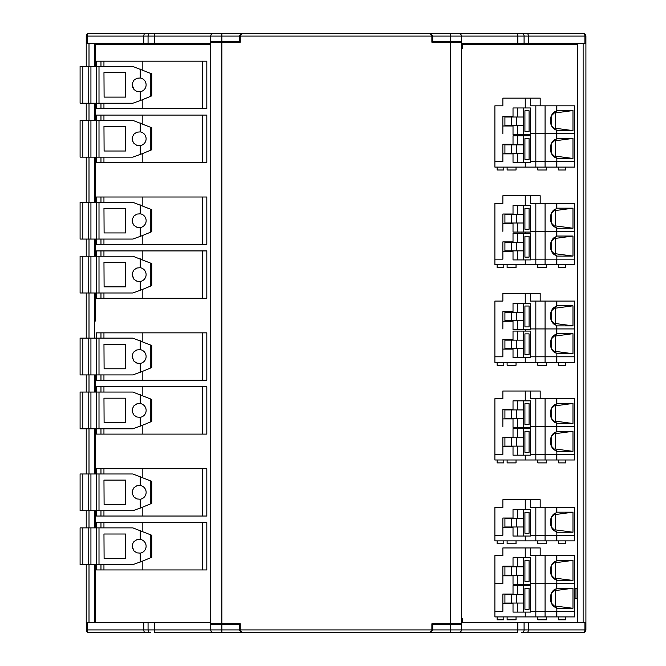 <?xml version="1.0" encoding="UTF-8"?>
<svg xmlns="http://www.w3.org/2000/svg" width="666" height="666" viewBox="0 0 666 666"><rect width="100%" height="100%" fill="white"/><g stroke="black" fill="none" stroke-linecap="round" stroke-linejoin="round"><path stroke-width="1" d="M86.23 66.467L86.23 43.323L89.011 43.323L89.011 66.467M89.011 564.651L89.011 622.677L86.23 622.677L86.23 564.651M86.23 527.88L86.23 510.739M86.23 473.976L86.23 428.812M86.23 392.049L86.23 374.908M86.23 338.137L86.23 292.982L86.23 338.137M86.23 256.219L86.23 239.069M86.23 202.306L86.23 157.143M86.23 120.379L86.23 103.238M95.621 321.02L95.629 292.982L95.621 313.778L94.58 313.778L94.58 321.02L95.629 321.02M575.965 588.286L575.965 598.759M88.461 33.358L89.011 33.3A2.789 1.782 90 0 0 87.238 36.089L87.238 43.323L210.731 43.323M95.629 63.378L94.58 63.378L94.58 57.251L95.629 57.251M585.913 43.323L585.913 622.677L583.125 622.677L583.125 43.323L585.913 43.323L585.913 36.089L585.913 43.323M210.731 622.677L154.312 622.677L154.312 629.911A2.789 0.699 -90 0 0 155.02 632.7L458.624 632.7A2.789 2.789 0 0 0 461.413 629.911L461.413 623.784L431.884 623.784L431.884 629.911L429.936 632.7L242.208 632.7L240.26 629.911L431.884 629.911M417.54 632.7L517.124 632.7A2.789 0.699 -90 0 0 517.823 629.911L461.413 629.911L461.18 631.027M524.084 622.677L524.084 629.911A2.789 2.789 0 0 1 521.295 632.7L526.939 632.7A2.789 1.374 -90 0 0 528.313 629.911L585.913 629.911A2.789 2.789 0 0 1 583.125 632.7L526.939 632.7L583.125 632.7A2.789 1.782 -90 0 0 584.906 629.911L584.906 622.677L461.413 622.677M210.964 34.973L210.731 36.089L154.312 36.089A2.789 0.699 -90 0 1 155.02 33.3L249.725 33.3M436.896 33.3L583.125 33.3A2.789 2.789 0 0 1 585.913 36.089L584.906 36.089A2.789 1.782 -90 0 0 583.125 33.3L583.682 33.358M96.179 43.323L96.179 44.247M575.965 44.247L575.965 43.323M577.713 622.677L577.713 43.323M95.629 608.749L94.58 608.749L94.58 602.622L95.629 602.622M86.497 631.11L86.23 622.677M95.629 601.573L94.58 602.622M585.913 629.911L585.913 622.677L585.913 629.911M95.629 375.707L94.58 375.707L94.58 382.575L95.629 382.575M94.58 63.378L95.629 64.427M94.58 375.707L95.388 374.908M94.43 43.323L94.43 66.467M94.43 103.238L94.43 120.379M94.43 157.143L94.43 202.306M94.43 239.069L94.43 256.219M94.43 292.982L94.43 338.137M94.43 374.908L94.43 392.049M94.43 428.812L94.43 473.976M94.43 510.739L94.43 527.88M94.43 564.651L94.43 622.677M585.913 373.11L585.913 292.89M454.17 33.3L458.624 33.3A2.789 2.789 0 0 1 461.413 36.089L461.413 42.216L431.884 42.216L431.884 36.089L429.936 33.3L242.208 33.3L240.26 36.089L240.26 42.216L210.731 42.216L210.731 623.784L240.26 623.784L240.26 629.911M461.413 42.216L461.413 623.784M454.17 42.216L454.17 41.658M443.023 624.342L443.023 623.784M443.023 632.7L450.266 632.7L450.266 624.342L432.725 624.342L432.725 629.911L430.769 632.7M143.823 622.677L148.06 622.677L148.06 629.911L87.238 629.911L87.238 622.677L143.823 622.677L143.823 629.911A2.789 1.374 90 0 0 145.196 632.7L150.849 632.7A2.789 2.789 0 0 1 148.06 629.911L210.731 629.911L210.731 624.342L239.419 624.342L239.419 629.911L241.375 632.7L254.603 632.7M210.964 631.027L210.731 629.911A2.789 2.789 0 0 0 213.52 632.7L241.375 632.7M239.419 624.342L240.26 624.342M219.089 41.658L219.089 42.216M219.089 623.784L219.089 624.342M143.823 43.323L143.823 36.089L86.23 36.089L86.23 43.323M583.125 33.3L526.939 33.3A2.789 1.374 90 0 1 528.313 36.089L528.313 43.323L461.413 43.323M145.196 33.3A2.789 1.374 -90 0 0 143.823 36.089L148.06 36.089A2.789 2.789 0 0 1 150.849 33.3L89.011 33.3A2.789 2.789 0 0 0 86.23 36.089A2.789 2.789 0 0 1 89.011 33.3M210.731 624.342L210.731 41.658L240.26 41.658M210.731 41.658L210.731 36.089A2.789 2.789 0 0 1 213.52 33.3L254.603 33.3M417.54 33.3L450.266 33.3L450.266 36.089L517.823 36.089L517.823 43.323M526.939 33.3L521.295 33.3A2.789 2.789 0 0 1 524.084 36.089L524.084 43.323M213.52 33.3A2.789 2.789 0 0 0 210.731 36.089L239.419 36.089L241.375 33.3L150.849 33.3A2.789 2.789 0 0 0 148.06 36.089L148.06 43.323M461.18 34.973L461.413 36.089M528.313 43.323L584.906 43.323L584.906 36.089L524.084 36.089A2.789 2.789 0 0 0 521.295 33.3L430.769 33.3L432.725 36.089L450.266 36.089L450.266 41.658L461.413 41.658M431.884 624.342L432.725 624.342M450.266 624.342L461.413 624.342M431.884 41.658L432.725 41.658L432.725 36.089M432.725 41.658L450.266 41.658M239.419 36.089L239.419 41.658M145.196 632.7L89.011 632.7A2.789 2.789 0 0 1 86.23 629.911L87.238 629.911A2.789 1.782 90 0 0 89.011 632.7M154.312 622.677L148.06 622.677M462.529 622.677L462.529 618.431L461.413 618.431M210.731 618.431L210.664 622.677M95.629 622.677L95.629 564.651M95.629 527.88L95.629 510.739M95.629 473.976L95.629 428.812M95.629 392.049L95.629 374.908M95.629 256.219L95.629 239.069M95.629 202.306L95.629 157.143M95.629 120.379L95.629 103.238M95.629 66.467L95.629 44.247L210.664 44.247L210.731 48.493M461.413 48.493L462.529 48.493L462.529 44.247L577.555 44.247L577.555 588.286L574.55 588.286M574.55 598.759L577.555 598.759L577.555 622.677M99.001 120.379L99.001 157.143L80.087 157.143L80.087 120.379L132.85 120.379L151.823 127.78L151.823 149.742L142.199 153.729L142.199 162.437L103.946 162.437L103.946 157.143M142.199 162.437L206.818 162.437L206.818 115.085L142.199 115.085L142.199 123.793M142.199 153.729L132.85 157.143L99.001 157.143M96.52 120.379L96.52 115.085L142.199 115.085M103.963 126.507L104.104 151.016L103.963 126.507M96.52 157.143L96.52 162.437L103.946 162.437M150.241 150.399L150.241 127.131M100.974 115.085L100.974 120.379M103.946 120.379L103.946 115.085M104.104 126.507L125.483 126.507L125.483 151.016L104.104 151.016M202.422 162.437L202.422 115.085M100.974 157.143L100.974 162.437M140.251 122.985L140.251 131.893L136.855 132.184L133.999 134.057L132.384 137.054L132.168 138.761L132.384 140.468L133.999 143.473L136.855 145.338L140.251 145.638L140.251 154.537M140.251 145.638A6.96 6.96 -0 0 0 140.251 131.893M88.162 120.379L88.187 157.143L88.162 120.379M96.237 120.379L96.262 157.143L96.237 120.379M90.926 120.379L90.926 157.143M82.85 120.379L82.85 157.143M132.584 141.134L132.168 138.761M99.001 66.467L99.001 103.238L80.087 103.238L80.087 66.467L132.85 66.467L151.823 73.876L151.823 95.837L142.199 99.825L142.199 108.533L103.946 108.533L103.946 103.238M142.199 108.533L206.818 108.533L206.818 61.18L142.199 61.18L142.199 69.888M142.199 99.825L132.85 103.238L99.001 103.238M96.52 66.467L96.52 61.18L142.199 61.18M103.963 72.602L104.104 97.111L103.963 72.602M96.52 103.238L96.52 108.533L103.946 108.533M150.241 96.487L150.241 73.218M100.974 61.18L100.974 66.467M103.946 66.467L103.946 61.18M104.104 72.602L125.483 72.602L125.483 97.111L104.104 97.111M202.422 108.533L202.422 61.18M100.974 103.238L100.974 108.533M140.251 69.081L140.251 77.98L136.855 78.272L133.999 80.145L132.384 83.15L132.168 84.857L133.999 89.56L136.855 91.433L140.251 91.725L140.251 100.633M140.251 91.725A6.96 6.96 -88.2 0 0 140.251 77.98M88.162 66.467L88.187 103.238L88.162 66.467M96.237 66.467L96.262 103.238L96.237 66.467M90.926 66.467L90.926 103.238M82.85 66.467L82.85 103.238M132.584 87.229L132.168 84.857M99.001 256.219L99.001 292.982L80.087 292.982L80.087 256.219L132.85 256.219L151.823 263.619L151.823 285.581L142.199 289.568L142.199 298.276L103.946 298.276L103.946 292.982M142.199 298.276L206.818 298.276L206.818 250.924L142.199 250.924L142.199 259.632M142.199 289.568L132.85 292.982L99.001 292.982M96.52 256.219L96.52 250.924L142.199 250.924M103.963 262.346L104.104 286.855L103.963 262.346M96.52 292.982L96.52 298.276L103.946 298.276M150.241 286.23L150.241 262.962M100.974 250.924L100.974 256.219M103.946 256.219L103.946 250.924M104.104 262.346L125.483 262.346L125.483 286.855L104.104 286.855M202.422 298.276L202.422 250.924M100.974 292.982L100.974 298.276M140.251 258.824L140.251 267.724L136.855 268.015L133.999 269.888L132.384 272.894L132.168 274.6L133.999 279.304L136.855 281.177L140.251 281.468L140.251 290.376M140.251 281.468A6.96 6.96 -0 0 0 140.251 267.724M88.162 256.219L88.187 292.982L88.162 256.219M96.237 256.219L96.262 292.982L96.237 256.219M90.926 256.219L90.926 292.982M82.85 256.219L82.85 292.982M132.584 276.973L132.168 274.6M99.001 202.306L99.001 239.069L80.087 239.069L80.087 202.306L132.85 202.306L151.823 209.707L151.823 231.668L142.199 235.656L142.199 244.364L103.946 244.364L103.946 239.069M142.199 244.364L206.818 244.364L206.818 197.011L142.199 197.011L142.199 205.719M142.199 235.656L132.85 239.069L99.001 239.069M96.52 202.306L96.52 197.011L142.199 197.011M103.963 208.433L104.104 232.942L103.963 208.433M96.52 239.069L96.52 244.364L103.946 244.364M150.241 232.326L150.241 209.049M100.974 197.011L100.974 202.306M103.946 202.306L103.946 197.011M104.104 208.433L125.483 208.433L125.483 232.942L104.104 232.942M202.422 244.364L202.422 197.011M100.974 239.069L100.974 244.364M140.251 204.912L140.251 213.811L136.855 214.111L133.999 215.984L132.384 218.981L132.168 220.687L132.384 222.394L133.999 225.391L136.855 227.264L140.251 227.564L140.251 236.463M140.251 227.564A6.96 6.96 -88.2 0 0 140.251 213.811M88.162 202.306L88.187 239.069L88.162 202.306M96.237 202.306L96.262 239.069L96.237 202.306M90.926 202.306L90.926 239.069M82.85 202.306L82.85 239.069M132.584 223.06L132.168 220.687M99.001 392.049L99.001 428.812L80.087 428.812L80.087 392.049L132.85 392.049L151.823 399.45L151.823 421.411L142.199 425.399L142.199 434.107L103.946 434.107L103.946 428.812M142.199 434.107L206.818 434.107L206.818 386.755L142.199 386.755L142.199 395.462M142.199 425.399L132.85 428.812L99.001 428.812M96.52 392.049L96.52 386.755L142.199 386.755M103.963 398.176L104.104 422.685L103.963 398.176M96.52 428.812L96.52 434.107L103.946 434.107M150.241 422.069L150.241 398.792M100.974 386.755L100.974 392.049M103.946 392.049L103.946 386.755M104.104 398.176L125.483 398.176L125.483 422.685L104.104 422.685M202.422 434.107L202.422 386.755M100.974 428.812L100.974 434.107M140.251 394.655L140.251 403.554L136.855 403.854L133.999 405.727L132.384 408.724L132.168 410.431L132.384 412.137L133.999 415.134L136.855 417.008L140.251 417.307L140.251 426.207M140.251 417.307A6.96 6.96 -0 0 0 140.251 403.554M88.162 392.049L88.187 428.812L88.162 392.049M96.237 392.049L96.262 428.812L96.237 392.049M90.926 392.049L90.926 428.812M82.85 392.049L82.85 428.812M132.584 412.803L132.168 410.431M99.001 338.137L99.001 374.908L80.087 374.908L80.087 338.137L132.85 338.137L151.823 345.537L151.823 367.507L142.199 371.495L142.199 380.194L103.946 380.194L103.946 374.908M142.199 380.194L206.818 380.194L206.818 332.85L142.199 332.85L142.199 341.558M142.199 371.495L132.85 374.908L99.001 374.908M96.52 338.137L96.52 332.85L142.199 332.85M103.963 344.264L104.104 368.781L103.963 344.264M96.52 374.908L96.52 380.194L103.946 380.194M150.241 368.156L150.241 344.888M100.974 332.85L100.974 338.137M103.946 338.137L103.946 332.85M104.104 344.264L125.483 344.264L125.483 368.781L104.104 368.781M202.422 380.194L202.422 332.85M100.974 374.908L100.974 380.194M140.251 340.751L140.251 349.65L136.855 349.941L133.999 351.815L133.009 353.213L132.168 356.526L133.999 361.23L136.855 363.103L140.251 363.395L140.251 372.302M140.251 363.395A6.96 6.96 -88.2 0 0 140.251 349.65M88.162 338.137L88.187 374.908L88.162 338.137M96.237 338.137L96.262 374.908L96.237 338.137M90.926 338.137L90.926 374.908M82.85 338.137L82.85 374.908M132.584 358.891L132.168 356.526M99.001 527.88L99.001 564.651L80.087 564.651L80.087 527.88L132.85 527.88L151.823 535.281L151.823 557.251L142.199 561.238L142.199 569.938L103.946 569.938L103.946 564.651M142.199 569.938L206.818 569.938L206.818 522.594L142.199 522.594L142.199 531.302M142.199 561.238L132.85 564.651L99.001 564.651M96.52 527.88L96.52 522.594L142.199 522.594M103.963 534.007L104.104 558.524L103.963 534.007M96.52 564.651L96.52 569.938L103.946 569.938M150.241 557.9L150.241 534.632M100.974 522.594L100.974 527.88M103.946 527.88L103.946 522.594M104.104 534.007L125.483 534.007L125.483 558.524L104.104 558.524M202.422 569.938L202.422 522.594M100.974 564.651L100.974 569.938M140.251 530.494L140.251 539.393L136.855 539.685L133.999 541.558L133.009 542.957L132.168 546.27L133.999 550.973L136.855 552.847L140.251 553.138L140.251 562.046M140.251 553.138A6.96 6.96 -0 0 0 140.251 539.393M88.162 527.88L88.187 564.651L88.162 527.88M96.237 527.88L96.262 564.651L96.237 527.88M90.926 527.88L90.926 564.651M82.85 527.88L82.85 564.651M132.584 548.634L132.168 546.27M99.001 473.976L99.001 510.739L80.087 510.739L80.087 473.976L132.85 473.976L151.823 481.376L151.823 503.338L142.199 507.325L142.199 516.033L103.946 516.033L103.946 510.739M142.199 516.033L206.818 516.033L206.818 468.681L142.199 468.681L142.199 477.389M142.199 507.325L132.85 510.739L99.001 510.739M96.52 473.976L96.52 468.681L142.199 468.681M103.963 480.103L104.104 504.612L103.963 480.103M96.52 510.739L96.52 516.033L103.946 516.033M150.241 503.995L150.241 480.719M100.974 468.681L100.974 473.976M103.946 473.976L103.946 468.681M104.104 480.103L125.483 480.103L125.483 504.612L104.104 504.612M202.422 516.033L202.422 468.681M100.974 510.739L100.974 516.033M140.251 476.581L140.251 485.481L136.855 485.78L133.999 487.654L132.384 490.651L132.168 492.357L132.384 494.064L133.999 497.061L136.855 498.934L140.251 499.234L140.251 508.133M140.251 499.234A6.96 6.96 -88.2 0 0 140.251 485.481M88.162 473.976L88.187 510.739L88.162 473.976M96.237 473.976L96.262 510.739L96.237 473.976M90.926 473.976L90.926 510.739M82.85 473.976L82.85 510.739M132.584 494.73L132.168 492.357M513.02 603.654L502.863 603.654L502.863 611.338L494.888 611.338L494.888 616.907L574.55 616.907L574.55 555.635L530.544 555.635L530.544 547.943L502.863 547.943L502.863 555.635L497.119 555.635M530.452 603.654L530.544 611.338L574.55 611.338L556.851 611.338L556.851 608.274L572.976 608.274L572.976 588.22L556.851 588.22L556.851 583.491L574.55 583.491L556.851 583.491L556.851 580.427L572.976 580.427L572.976 560.372L556.851 560.372L556.851 555.635M556.851 616.907L556.851 608.274M556.46 616.907L556.46 611.338L545.063 611.338L545.063 583.491L556.851 583.491L556.851 580.427M545.063 616.907L545.063 611.338L535.83 611.338L535.83 583.491L556.46 583.491L556.418 588.894L551.29 593.514M535.83 616.907L535.83 611.338L530.544 611.338L530.544 594.072M525.249 616.907L525.249 612.096M572.976 560.372L555.486 562.72L555.477 578.08L555.486 562.72L554.595 562.687M572.976 588.22L555.486 590.567L555.477 605.927L555.486 590.567L554.595 590.534M551.29 593.597L551.29 602.905M551.29 602.988L556.46 608.216M513.02 575.799L502.863 575.799L502.863 583.491L494.888 583.491L494.888 555.635L502.863 555.635M530.544 566.217L530.452 575.799M537.787 616.907L537.787 619.805L546.694 619.805L546.694 616.907M507.117 616.907L507.117 619.805L516.033 619.805L516.033 616.907M497.119 616.907L497.119 619.805L503.804 619.805L503.804 616.907M558.674 616.907L558.674 619.805L565.634 619.805L565.634 616.907M513.02 594.072L502.847 594.072L502.863 611.338M554.595 605.96L572.976 608.274M507.825 594.072L507.825 594.688M507.825 603.038L507.825 603.654M545.063 555.635L545.063 583.491L530.544 583.491L535.83 583.491L535.83 555.635M556.418 588.894A9.399 6.627 90 0 0 553.246 590.559A9.399 6.627 90 0 0 553.246 605.943A9.399 6.627 90 0 0 556.418 607.608M525.249 585.63L525.249 584.24M502.847 611.338L494.888 611.338L494.888 583.491L502.863 583.491M513.02 594.688L513.02 585.63L530.452 585.63L530.544 603.038M530.452 603.038L530.452 612.096L523.551 612.096L523.551 585.63M524.925 588.419L529.07 588.419L524.925 588.419L524.925 609.307L529.07 609.307L524.925 609.307M529.07 588.419L529.07 609.307M523.551 594.688L504.92 594.688L504.92 603.038L523.551 603.038M523.551 612.096L513.02 612.096L513.02 603.038M556.851 560.372L551.29 565.659M551.29 565.742L551.29 575.049M551.29 575.133L556.46 580.369M540.184 555.635L540.184 547.943L530.544 547.943M513.02 566.217L502.847 566.217L502.847 583.491M554.595 578.113L572.976 580.427M507.825 566.217L507.825 566.833M507.825 575.191L507.825 575.799M556.46 560.431L556.46 555.635M556.418 561.038A9.399 6.627 90 0 0 553.246 562.703A9.399 6.627 90 0 0 553.246 578.088A9.399 6.627 90 0 0 556.418 579.753M525.249 557.775L525.249 547.943M513.02 566.833L513.02 557.775L530.452 557.775L530.544 575.191M530.452 575.191L530.452 584.24L523.551 584.24L523.551 557.775M524.925 560.564L529.07 560.564L524.925 560.564L524.925 581.451L529.07 581.451L524.925 581.451M529.07 560.564L529.07 581.451M523.551 566.833L504.92 566.833L504.92 575.191L523.551 575.191M523.551 584.24L513.02 584.24L513.02 575.191M513.02 527.614L502.863 527.614L502.863 535.298L494.888 535.298L494.888 540.867L574.55 540.867L574.55 507.442L530.544 507.442L530.544 499.758L502.863 499.758L502.863 507.442L497.119 507.442M530.452 527.614L530.544 535.298L574.55 535.298L556.851 535.298L556.851 532.234L572.976 532.234L572.976 512.179L556.851 512.179L556.851 507.442M556.851 540.867L556.851 532.234M556.46 540.867L556.46 535.298L545.063 535.298L545.063 507.442M545.063 540.867L545.063 535.298L535.83 535.298L535.83 507.442M535.83 540.867L535.83 535.298L530.544 535.298L530.544 518.031M525.249 540.867L525.249 536.047M556.851 512.179L551.29 517.474M551.29 517.557L551.29 526.856M551.29 526.939L556.46 532.176M540.184 507.442L540.184 499.758L530.544 499.758M537.787 540.867L537.787 543.764L546.694 543.764L546.694 540.867M507.117 540.867L507.117 543.764L516.033 543.764L516.033 540.867M497.119 540.867L497.119 543.764L503.804 543.764L503.804 540.867M558.674 540.867L558.674 543.764L565.634 543.764L565.634 540.867M513.02 518.031L502.847 518.031L502.863 535.298M554.595 529.92L555.486 529.886L555.486 514.527L554.595 514.493M507.825 518.031L507.825 518.639M507.825 526.997L507.825 527.614M502.847 535.298L494.888 535.298L494.888 507.442L502.863 507.442M556.46 512.237L556.46 507.442M556.418 512.853A9.399 6.627 90 0 0 553.246 514.51A9.399 6.627 90 0 0 553.246 529.903A9.399 6.627 90 0 0 556.418 531.56M525.249 509.59L525.249 499.758M572.976 532.234L555.486 529.886L555.477 514.527L572.976 512.179M513.02 518.639L513.02 509.59L530.452 509.59L530.544 526.997M530.452 526.997L530.452 536.047L523.551 536.047L523.551 509.59M524.925 512.37L529.07 512.37L524.925 512.37L524.925 533.266L529.07 533.266L524.925 533.266M529.07 512.37L529.07 533.266M523.551 518.639L504.92 518.639L504.92 526.997L523.551 526.997M523.551 536.047L513.02 536.047L513.02 526.997M513.02 446.736L502.863 446.736L502.863 454.42L494.888 454.42L494.888 459.99L574.55 459.99L574.55 398.718L530.544 398.718L530.544 391.025L502.863 391.025L502.863 398.718L497.119 398.718M530.452 446.736L530.544 454.42L574.55 454.42L556.851 454.42L556.851 451.357L572.976 451.357L572.976 431.302L556.851 431.302L556.851 423.509L572.976 423.509L572.976 403.454L556.851 403.454L556.851 398.718M556.851 459.99L556.851 451.357M556.46 459.99L556.46 454.42L545.063 454.42L545.063 426.573L556.46 426.573L556.851 423.509M545.063 459.99L545.063 454.42L535.83 454.42L535.83 398.718M535.83 459.99L535.83 454.42L530.544 454.42L530.544 437.154M525.249 459.99L525.249 455.178M556.851 403.454L551.29 408.741M551.29 408.824L551.29 418.131M551.29 418.215L556.46 423.443M530.544 409.299L530.544 426.573L545.063 426.573L545.063 398.718M540.184 398.718L540.184 391.025L530.544 391.025M513.02 409.299L502.847 409.299L502.847 426.573L502.863 418.881L513.02 418.881M554.595 421.195L555.486 421.162L555.486 405.802L554.595 405.769M507.825 409.299L507.825 409.915M507.825 418.273L507.825 418.881M513.02 437.154L502.847 437.154L502.847 454.42L494.888 454.42L494.888 398.718L502.863 398.718M556.851 426.573L574.55 426.573L556.851 426.573M556.46 403.513L556.46 398.718M556.418 404.12A9.399 6.627 90 0 0 553.246 405.785A9.399 6.627 90 0 0 553.246 421.17A9.399 6.627 90 0 0 556.418 422.835M525.249 400.857L525.249 391.025M572.976 423.509L555.486 421.162L555.477 405.802L572.976 403.454M513.02 409.915L513.02 400.857L530.452 400.857L530.544 418.273M530.452 418.273L530.452 427.322L523.551 427.322L523.551 400.857M524.925 403.646L529.07 403.646L524.925 403.646L524.925 424.533L529.07 424.533L524.925 424.533M529.07 403.646L529.07 424.533M523.551 409.915L504.92 409.915L504.92 418.273L523.551 418.273M523.551 427.322L513.02 427.322L513.02 418.273M556.851 431.302L551.29 436.596M551.29 436.68L551.29 445.987M551.29 446.07L556.46 451.298M556.46 431.36L556.46 426.573L530.544 426.573L530.452 418.881M537.787 459.99L537.787 462.887L546.694 462.887L546.694 459.99M507.117 459.99L507.117 462.887L516.033 462.887L516.033 459.99M497.119 459.99L497.119 462.887L503.804 462.887L503.804 459.99M558.674 459.99L558.674 462.887L565.634 462.887L565.634 459.99M554.595 449.042L555.486 449.009L555.486 433.649L554.595 433.616M507.825 437.154L507.825 437.77M507.825 446.12L507.825 446.736M556.418 431.976A9.399 6.627 90 0 0 553.246 433.641A9.399 6.627 90 0 0 553.246 449.026A9.399 6.627 90 0 0 556.418 450.691M525.249 428.713L525.249 427.322M572.976 451.357L555.486 449.009L555.477 433.649L572.976 431.302M513.02 437.77L513.02 428.713L530.452 428.713L530.544 446.12M530.452 446.12L530.452 455.178L523.551 455.178L523.551 428.713M524.925 431.501L529.07 431.501L524.925 431.501L524.925 452.389L529.07 452.389L524.925 452.389M529.07 431.501L529.07 452.389M523.551 437.77L504.92 437.77L504.92 446.12L523.551 446.12M523.551 455.178L513.02 455.178L513.02 446.12M513.02 349.101L502.863 349.101L502.863 356.793L494.888 356.793L494.888 362.362L574.55 362.362L574.55 301.082L530.544 301.082L530.544 293.398L502.863 293.398L502.863 301.082L497.119 301.082M530.452 349.101L530.544 356.793L574.55 356.793L556.851 356.793L556.851 353.729L572.976 353.729L572.976 333.674L556.851 333.674L556.851 325.874L572.976 325.874L572.976 305.819L556.851 305.819L556.851 301.082M556.851 362.362L556.851 353.729M556.46 362.362L556.46 356.793L545.063 356.793L545.063 328.937L556.46 328.937L556.851 325.874M545.063 362.362L545.063 356.793L535.83 356.793L535.83 301.082M535.83 362.362L535.83 356.793L530.544 356.793L530.544 339.518M525.249 362.362L525.249 357.542M556.851 305.819L551.29 311.114M551.29 311.197L551.29 320.496M551.29 320.579L556.46 325.816M530.544 311.671L530.544 328.937L545.063 328.937L545.063 301.082M540.184 301.082L540.184 293.398L530.544 293.398M513.02 311.671L502.847 311.671L502.847 328.937L502.863 321.253L513.02 321.253M554.595 323.559L555.486 323.526L555.486 308.167L554.595 308.133M507.825 311.671L507.825 312.279M507.825 320.637L507.825 321.253M513.02 339.518L502.847 339.518L502.847 356.793L494.888 356.793L494.888 301.082L502.863 301.082M556.851 328.937L574.55 328.937L556.851 328.937M556.46 305.877L556.46 301.082M556.418 306.493A9.399 6.627 90 0 0 553.246 308.15A9.399 6.627 90 0 0 553.246 323.543A9.399 6.627 90 0 0 556.418 325.199M525.249 303.23L525.249 293.398M572.976 325.874L555.486 323.526L555.477 308.167L572.976 305.819M513.02 312.279L513.02 303.23L530.452 303.23L530.544 320.637M530.452 320.637L530.452 329.687L523.551 329.687L523.551 303.23M524.925 306.019L529.07 306.019L524.925 306.019L524.925 326.906L529.07 326.906L524.925 326.906M529.07 306.019L529.07 326.906M523.551 312.279L504.92 312.279L504.92 320.637L523.551 320.637M523.551 329.687L513.02 329.687L513.02 320.637M556.851 333.674L551.29 338.969M551.29 339.052L551.29 348.351M551.29 348.435L556.46 353.671M556.46 333.733L556.46 328.937L530.544 328.937L530.452 321.253M537.787 362.362L537.787 365.259L546.694 365.259L546.694 362.362M507.117 362.362L507.117 365.259L516.033 365.259L516.033 362.362M497.119 362.362L497.119 365.259L503.804 365.259L503.804 362.362M558.674 362.362L558.674 365.259L565.634 365.259L565.634 362.362M554.595 351.415L555.486 351.382L555.486 336.022L554.595 335.989M507.825 339.518L507.825 340.135M507.825 348.493L507.825 349.101M556.418 334.349A9.399 6.627 90 0 0 553.246 336.005A9.399 6.627 90 0 0 553.246 351.39A9.399 6.627 90 0 0 556.418 353.055M525.249 331.085L525.249 329.687M572.976 353.729L555.486 351.382L555.477 336.022L572.976 333.674M513.02 340.135L513.02 331.085L530.452 331.085L530.544 348.493M530.452 348.493L530.452 357.542L523.551 357.542L523.551 331.085M524.925 333.866L529.07 333.866L524.925 333.866L524.925 354.762L529.07 354.762L524.925 354.762M529.07 333.866L529.07 354.762M523.551 340.135L504.92 340.135L504.92 348.493L523.551 348.493M523.551 357.542L513.02 357.542L513.02 348.493M513.02 251.473L502.863 251.473L502.863 259.157L494.888 259.157L494.888 264.735L574.55 264.735L574.55 203.455L530.544 203.455L530.544 195.771L502.863 195.771L502.863 203.455L497.119 203.455M530.452 251.473L530.544 259.157L574.55 259.157L556.851 259.157L556.851 256.094L572.976 256.094L572.976 236.039L556.851 236.039L556.851 228.247L572.976 228.247L572.976 208.192L556.851 208.192L556.851 203.455M556.851 264.735L556.851 256.094M556.46 264.735L556.46 259.157L545.063 259.157L545.063 231.31L556.46 231.31L556.851 228.247M545.063 264.735L545.063 259.157L535.83 259.157L535.83 203.455M535.83 264.735L535.83 259.157L530.544 259.157L530.544 241.891M525.249 264.735L525.249 259.915M556.851 208.192L551.29 213.478M551.29 213.561L551.29 222.869M551.29 222.952L556.46 228.188M530.544 214.036L530.544 231.31L545.063 231.31L545.063 203.455M540.184 203.455L540.184 195.771L530.544 195.771M513.02 214.036L502.847 214.036L502.847 231.31L502.863 223.618L513.02 223.618M554.595 225.932L555.486 225.899L555.486 210.539L554.595 210.506M507.825 214.036L507.825 214.652M507.825 223.01L507.825 223.618M513.02 241.891L502.847 241.891L502.847 259.157L494.888 259.157L494.888 203.455L502.863 203.455M556.851 231.31L574.55 231.31L556.851 231.31M556.46 208.25L556.46 203.455M556.418 208.858A9.399 6.627 90 0 0 553.246 210.523A9.399 6.627 90 0 0 553.246 225.907A9.399 6.627 90 0 0 556.418 227.572M525.249 205.603L525.249 195.771M572.976 228.247L555.486 225.899L555.477 210.539L572.976 208.192M513.02 214.652L513.02 205.603L530.452 205.603L530.544 223.01M530.452 223.01L530.452 232.059L523.551 232.059L523.551 205.603M524.925 208.383L529.07 208.383L524.925 208.383L524.925 229.27L529.07 229.27L524.925 229.27M529.07 208.383L529.07 229.27M523.551 214.652L504.92 214.652L504.92 223.01L523.551 223.01M523.551 232.059L513.02 232.059L513.02 223.01M556.851 236.039L551.29 241.333M551.29 241.417L551.29 250.724M551.29 250.807L556.46 256.035M556.46 236.097L556.46 231.31L530.544 231.31L530.452 223.618M537.787 264.735L537.787 267.632L546.694 267.632L546.694 264.735M507.117 264.735L507.117 267.632L516.033 267.632L516.033 264.735M497.119 264.735L497.119 267.632L503.804 267.632L503.804 264.735M558.674 264.735L558.674 267.632L565.634 267.632L565.634 264.735M554.595 253.779L555.486 253.746L555.486 238.386L554.595 238.353M507.825 241.891L507.825 242.507M507.825 250.857L507.825 251.473M556.418 236.713A9.399 6.627 90 0 0 553.246 238.378A9.399 6.627 90 0 0 553.246 253.763A9.399 6.627 90 0 0 556.418 255.428M525.249 233.45L525.249 232.059M572.976 256.094L555.486 253.746L555.477 238.386L572.976 236.039M513.02 242.507L513.02 233.45L530.452 233.45L530.544 250.857M530.452 250.857L530.452 259.915L523.551 259.915L523.551 233.45M524.925 236.239L529.07 236.239L524.925 236.239L524.925 257.126L529.07 257.126L524.925 257.126M529.07 236.239L529.07 257.126M523.551 242.507L504.92 242.507L504.92 250.857L523.551 250.857M523.551 259.915L513.02 259.915L513.02 250.857M513.02 153.846L502.863 153.846L502.863 161.53L494.888 161.53L494.888 167.099L574.55 167.099L574.55 105.827L530.544 105.827L530.544 98.135L502.863 98.135L502.863 105.827L497.119 105.827M530.452 153.846L530.544 161.53L574.55 161.53L556.851 161.53L556.851 158.466L572.976 158.466L572.976 138.411L556.851 138.411L556.851 130.611L572.976 130.611L572.976 110.556L556.851 110.556L556.851 105.827M556.851 167.099L556.851 158.466M556.46 167.099L556.46 161.53L545.063 161.53L545.063 133.675L556.46 133.675L556.851 130.611M545.063 167.099L545.063 161.53L535.83 161.53L535.83 105.827M535.83 167.099L535.83 161.53L530.544 161.53L530.544 144.264M525.249 167.099L525.249 162.279M556.851 110.556L551.29 115.851M551.29 115.934L551.29 125.241M551.29 125.316L556.46 130.553M530.544 116.408L530.544 133.675L545.063 133.675L545.063 105.827M540.184 105.827L540.184 98.135L530.544 98.135M513.02 116.408L502.847 116.408L502.847 133.675L502.863 125.991L513.02 125.991M554.595 128.297L555.486 128.263L555.486 112.904L554.595 112.87M507.825 116.408L507.825 117.016M507.825 125.374L507.825 125.991M513.02 144.264L502.847 144.264L502.847 161.53L494.888 161.53L494.888 105.827L502.863 105.827M556.851 133.675L574.55 133.675L556.851 133.675M556.46 110.614L556.46 105.827M556.418 111.23A9.399 6.627 90 0 0 553.246 112.895A9.399 6.627 90 0 0 553.246 128.28A9.399 6.627 90 0 0 556.418 129.945M525.249 107.967L525.249 98.135M572.976 130.611L555.486 128.263L555.477 112.904L572.976 110.556M513.02 117.016L513.02 107.967L530.452 107.967L530.544 125.374M530.452 125.374L530.452 134.432L523.551 134.432L523.551 107.967M524.925 110.756L529.07 110.756L524.925 110.756L524.925 131.643L529.07 131.643L524.925 131.643M529.07 110.756L529.07 131.643M523.551 117.016L504.92 117.016L504.92 125.374L523.551 125.374M523.551 134.432L513.02 134.432L513.02 125.374M556.851 138.411L551.29 143.706M551.29 143.789L551.29 153.088M551.29 153.172L556.46 158.408M556.46 138.47L556.46 133.675L530.544 133.675L530.452 125.991M537.787 167.099L537.787 169.996L546.694 169.996L546.694 167.099M507.117 167.099L507.117 169.996L516.033 169.996L516.033 167.099M497.119 167.099L497.119 169.996L503.804 169.996L503.804 167.099M558.674 167.099L558.674 169.996L565.634 169.996L565.634 167.099M554.595 156.152L555.486 156.119L555.486 140.759L554.595 140.726M507.825 144.264L507.825 144.872M507.825 153.23L507.825 153.846M556.418 139.086A9.399 6.627 90 0 0 553.246 140.742A9.399 6.627 90 0 0 553.246 156.135A9.399 6.627 90 0 0 556.418 157.792M525.249 135.822L525.249 134.432M572.976 158.466L555.486 156.119L555.477 140.759L572.976 138.411M513.02 144.872L513.02 135.822L530.452 135.822L530.544 153.23M530.452 153.23L530.452 162.279L523.551 162.279L523.551 135.822M524.925 138.603L529.07 138.603L524.925 138.603L524.925 159.499L529.07 159.499L524.925 159.499M529.07 138.603L529.07 159.499M523.551 144.872L504.92 144.872L504.92 153.23L523.551 153.23M523.551 162.279L513.02 162.279L513.02 153.23M89.011 527.88L89.011 510.739M89.011 473.976L89.011 428.812M89.011 392.049L89.011 374.908M89.011 338.137L89.011 292.982M89.011 256.219L89.011 239.069M89.011 202.306L89.011 157.143M89.011 120.379L89.011 103.238M240.26 36.089L431.884 36.089M450.266 623.784L450.266 42.216M221.87 42.216L221.87 623.784M210.731 629.911L221.87 629.911L221.87 624.342M239.419 629.911L221.87 629.911L221.87 632.7M524.084 36.089A2.789 2.789 0 0 0 521.295 33.3A2.789 2.789 0 0 1 524.084 36.089L517.823 36.089A2.789 0.699 -90 0 0 517.124 33.3M221.87 41.658L221.87 33.3M521.295 632.7A2.789 2.789 0 0 0 524.084 629.911L528.313 629.911L528.313 622.677M524.084 629.911L517.823 629.911L517.823 622.677M432.725 629.911L461.413 629.911M154.312 43.323L154.312 36.089L148.06 36.089M80.087 66.467L80.087 103.238M80.087 202.306L80.087 239.069M80.087 338.137L80.087 374.908M80.087 473.976L80.087 510.739M512.146 566.217L512.146 566.833M512.146 575.191L512.146 575.799M512.146 594.072L512.146 594.688M512.146 603.038L512.146 603.654M517.357 594.688L517.357 585.63M516.466 603.038L516.466 594.688M511.23 603.038L511.23 594.688M517.357 603.038L517.357 612.096M517.357 566.833L517.357 557.775M516.466 575.191L516.466 566.833M511.23 575.191L511.23 566.833M517.357 575.191L517.357 584.24M512.146 518.031L512.146 518.639M512.146 526.997L512.146 527.614M517.357 518.639L517.357 509.59M516.466 526.997L516.466 518.639M511.23 526.997L511.23 518.639M517.357 526.997L517.357 536.047M512.146 409.299L512.146 409.915M512.146 418.273L512.146 418.881M517.357 409.915L517.357 400.857M516.466 418.273L516.466 409.915M511.23 418.273L511.23 409.915M517.357 418.273L517.357 427.322M512.146 437.154L512.146 437.77M512.146 446.12L512.146 446.736M517.357 437.77L517.357 428.713M516.466 446.12L516.466 437.77M511.23 446.12L511.23 437.77M517.357 446.12L517.357 455.178M512.146 311.671L512.146 312.279M512.146 320.637L512.146 321.253M517.357 312.279L517.357 303.23M516.466 320.637L516.466 312.279M511.23 320.637L511.23 312.279M517.357 320.637L517.357 329.687M512.146 339.518L512.146 340.135M512.146 348.493L512.146 349.101M517.357 340.135L517.357 331.085M516.466 348.493L516.466 340.135M511.23 348.493L511.23 340.135M517.357 348.493L517.357 357.542M512.146 214.036L512.146 214.652M512.146 223.01L512.146 223.618M517.357 214.652L517.357 205.603M516.466 223.01L516.466 214.652M511.23 223.01L511.23 214.652M517.357 223.01L517.357 232.059M512.146 241.891L512.146 242.507M512.146 250.857L512.146 251.473M517.357 242.507L517.357 233.45M516.466 250.857L516.466 242.507M511.23 250.857L511.23 242.507M517.357 250.857L517.357 259.915M512.146 116.408L512.146 117.016M512.146 125.374L512.146 125.991M517.357 117.016L517.357 107.967M516.466 125.374L516.466 117.016M511.23 125.374L511.23 117.016M517.357 125.374L517.357 134.432M512.146 144.264L512.146 144.872M512.146 153.23L512.146 153.846M517.357 144.872L517.357 135.822M516.466 153.23L516.466 144.872M511.23 153.23L511.23 144.872M517.357 153.23L517.357 162.279M443.023 42.216L443.023 41.658M454.17 624.342L454.17 623.784M504.92 594.688L504.92 603.038M504.92 566.833L504.92 575.191M504.92 518.639L504.92 526.997M504.92 409.915L504.92 418.273M504.92 437.77L504.92 446.12M504.92 312.279L504.92 320.637M504.92 340.135L504.92 348.493M504.92 214.652L504.92 223.01M504.92 242.507L504.92 250.857M504.92 117.016L504.92 125.374M504.92 144.872L504.92 153.23"/></g></svg>
